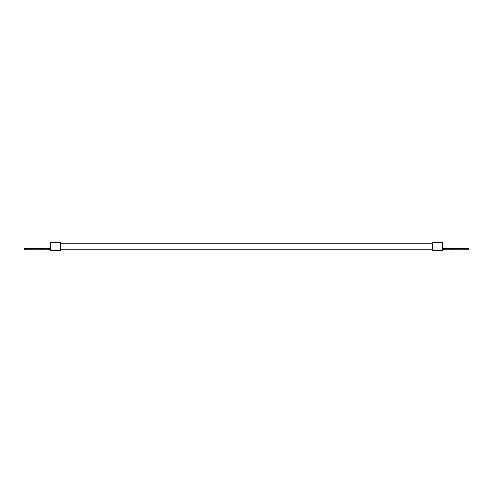 <?xml version="1.0" encoding="UTF-8"?>
<svg xmlns="http://www.w3.org/2000/svg" width="493" height="493" viewBox="0 0 493 493"><rect width="100%" height="100%" fill="white"/><g stroke="black" fill="none" stroke-linecap="round" stroke-linejoin="round"><path stroke-width="0.74" d="M60.522 249.865L432.478 249.865M60.522 243.135L432.478 243.135M442.239 250.333L442.239 242.667L432.478 242.667L432.478 250.333L442.239 250.333M60.522 250.333L60.522 242.667L50.761 242.667L50.761 250.333L60.522 250.333M458.965 248.589L468.35 248.589L468.35 249.865L445.025 249.865L445.025 248.589L458.965 248.589M24.65 249.865L41.394 249.865L41.394 248.589L24.65 248.589L24.65 249.865M442.239 249.865L443.632 249.865L443.632 248.589L442.239 248.589L445.025 248.589M50.761 248.589L49.368 248.589L49.368 249.261L47.975 249.865L41.394 249.865M50.761 249.865L49.368 249.865L49.368 249.261M49.368 248.589L41.394 248.589M443.632 249.261L445.025 249.865L443.632 249.865M47.975 248.589L47.975 249.865L49.368 249.865M451.606 248.589L451.606 249.865"/></g></svg>
